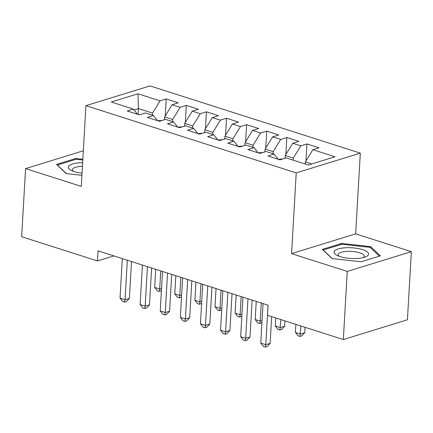 <?xml version="1.0" encoding="UTF-8"?>
<svg xmlns="http://www.w3.org/2000/svg" width="433" height="433" viewBox="0 0 433 433"><rect width="100%" height="100%" fill="white"/><g stroke="black" fill="none" stroke-linecap="round" stroke-linejoin="round"><path stroke-width="0.65" d="M360.316 153.13L150.013 85.907L85.923 105.668L296.226 172.891L360.316 153.13L355.661 233.863L291.571 253.624L347.261 271.431L411.35 251.665L355.661 233.863M411.35 251.665L407.421 319.787L343.337 339.548L347.261 271.431M138.132 114.469L138.473 108.596L137.938 93.793L111.265 102.02L133.38 109.089L127.232 110.989L139.296 114.842L145.445 112.948L153.488 115.519L147.339 117.413L159.404 121.267L165.552 119.373L173.59 121.944L167.441 123.838L179.506 127.697L185.654 125.797L193.697 128.368L187.549 130.268L199.613 134.122L205.762 132.227L213.805 134.798L207.656 136.693L219.715 140.552L225.864 138.652L233.907 141.223L227.758 143.123L239.822 146.976L245.971 145.082L254.014 147.653L247.865 149.547L259.93 153.401L266.079 151.507L274.121 154.078L267.967 155.972L280.032 159.831L286.181 157.931L308.296 165.005L334.974 156.778L312.859 149.71L319.007 147.815L306.943 143.956L300.794 145.851L292.751 143.28L298.9 141.385L286.835 137.532L280.687 139.426L272.644 136.855L278.792 134.961L266.733 131.102L260.585 133.001L252.542 130.43L258.69 128.531L246.626 124.677L240.477 126.571L232.434 124L238.583 122.106L226.519 118.247L220.37 120.147L212.332 117.576L218.481 115.676L206.417 111.822L200.268 113.717L192.225 111.146L198.374 109.251L186.309 105.398L180.16 107.292L172.118 104.721L178.266 102.827L166.207 98.968L165.227 115.947M137.938 93.793L160.058 100.867L166.207 98.968M343.337 339.548L267.54 315.321L268.119 305.227L98.031 250.859L97.447 260.947L113.814 255.903M164.448 119.714L164.61 116.948L172.653 119.519L172.529 121.603M172.118 104.721L164.61 116.948M180.16 107.292L172.653 119.519M133.38 109.089L137.515 114.274M184.555 126.138L184.712 123.378L192.755 125.949L192.636 128.033M192.225 111.146L184.712 123.378M200.268 113.717L192.755 125.949M153.488 115.519L157.623 120.699M204.657 132.568L204.82 129.803L212.863 132.374L212.744 134.457M212.332 117.576L204.82 129.803M220.37 120.147L212.863 132.374M173.59 121.944L177.725 127.129M224.765 138.993L224.927 136.227L232.965 138.798L232.846 140.887M232.434 124L224.927 136.227M240.477 126.571L232.965 138.798M193.697 128.368L197.832 133.553M244.872 145.418L245.029 142.657L253.072 145.228L252.953 147.312M252.542 130.43L245.029 142.657M260.585 133.001L253.072 145.228M213.805 134.798L217.94 139.983M264.974 151.848L265.137 149.082L273.18 151.653L273.055 153.737M272.644 136.855L265.137 149.082M280.687 139.426L273.18 151.653M233.907 141.223L238.042 146.408M285.082 158.272L285.239 155.512L293.282 158.083L293.163 160.167M292.751 143.28L285.239 155.512M300.794 145.851L293.282 158.083M254.014 147.653L258.149 152.833M305.227 164.02L305.346 161.937L311.679 163.961M312.859 149.71L305.346 161.937M274.121 154.078L278.257 159.263M83.32 150.792L25.579 168.599L21.65 236.721L97.447 260.947M291.571 253.624L296.226 172.891M25.579 168.599L81.269 186.401L85.923 105.668M152.427 115.178L152.546 113.094L138.473 108.596L134.068 109.95M160.058 100.867L152.546 113.094M322.309 249.386L332.057 258.566L361.111 261.792L380.412 255.843L370.659 246.664L341.61 243.438L322.309 249.386M82.833 159.252L75.818 158.473L56.517 164.426L66.265 173.606L81.907 175.338M306.943 143.956L305.963 160.93M286.835 137.532L285.856 154.505M266.733 131.102L265.754 148.081M246.626 124.677L245.646 141.651M226.519 118.247L225.544 135.226M206.417 111.822L205.437 128.796M186.309 105.398L185.329 122.371M341.556 244.326L341.61 243.438M370.588 247.882L370.659 246.664M75.764 159.366L75.818 158.473M268.065 305.211L265.792 344.695L260.763 343.088L263.042 303.603M271.664 316.637L270.122 343.364L265.792 344.695L265.391 347.093L263.383 346.449L260.763 343.088M270.122 343.364L267.123 346.557L265.391 347.093M295.869 324.377L295.403 332.409L300.432 334.016L304.762 332.679L305.07 327.316M304.762 332.679L301.769 335.878L300.037 336.414L300.897 325.984M300.037 336.414L298.023 335.77L295.403 332.409M247.963 298.786L245.684 338.27L240.661 336.663L242.935 297.179M252.136 300.118L250.014 336.934L245.684 338.27L245.289 340.668L243.276 340.024L240.661 336.663M250.014 336.934L247.021 340.132L245.289 340.668M227.855 292.356L225.582 331.84L220.554 330.238L222.833 290.749M232.034 293.693L229.912 330.509L225.582 331.84L225.182 334.238L223.174 333.599L220.554 330.238M229.912 330.509L226.914 333.708L225.182 334.238M282.922 158.938L278.868 159.257A7.042 4.281 107.7 0 0 278.576 159.366M275.761 317.946L275.301 325.979L280.33 327.586L284.66 326.255L284.968 320.891M284.66 326.255L281.661 329.448L279.929 329.984L280.79 319.554M279.929 329.984L277.921 329.34L275.301 325.979M262.82 152.513L258.761 152.827A7.042 4.281 107.7 0 0 258.474 152.936M256.239 301.428L255.194 319.554L260.222 321.162L261.267 303.035M261.943 322.607L259.822 323.559L257.814 322.915L255.194 319.554M259.822 323.559L260.222 321.162L262.062 320.593M334.384 251.237A17.277 5.348 3.3 0 0 336.917 255.308A17.277 5.348 3.3 0 0 365.398 256.953A17.277 5.348 3.3 0 0 368.277 254.999A17.277 5.348 3.3 0 0 354.546 248.022A17.277 5.348 3.3 0 0 334.384 251.237M363.244 257.613A13.082 4.049 3.3 0 0 364.029 256.845A13.082 4.049 3.3 0 0 364.256 256.174A13.082 4.049 3.3 0 0 352.538 251.454A13.082 4.049 3.3 0 0 338.368 253.992A13.082 4.049 3.3 0 0 338.141 254.664A13.082 4.049 3.3 0 0 338.979 256.217M332.322 258.593L323.18 249.993L341.881 244.228L370.031 247.351L379.384 256.157M82.633 162.727A17.277 5.348 3.3 0 0 68.593 166.277A17.277 5.348 3.3 0 0 71.126 170.348A17.277 5.348 3.3 0 0 82.032 173.216M82.427 166.353A13.082 4.049 3.3 0 0 72.576 169.032A13.082 4.049 3.3 0 0 72.349 169.704A13.082 4.049 3.3 0 0 73.188 171.251M66.53 173.633L57.389 165.033L76.089 159.263L82.79 160.01M207.753 285.932L205.475 325.416L200.447 323.808L202.725 284.324M211.926 287.263L209.805 324.079L205.475 325.416L205.074 327.813L203.066 327.169L200.447 323.808M209.805 324.079L206.806 327.278L205.074 327.813M187.646 279.501L185.367 318.991L180.345 317.384L182.618 277.899M191.824 280.838L189.697 317.654L185.367 318.991L184.972 321.389L182.959 320.745L180.345 317.384M189.697 317.654L186.704 320.853L184.972 321.389M242.713 146.083L238.659 146.403A7.042 4.281 107.7 0 0 238.367 146.511M236.137 295.003L235.092 313.129L240.115 314.731L241.159 296.61M241.841 316.182L239.72 317.129L237.706 316.491L235.092 313.129M239.72 317.129L240.115 314.731L241.955 314.169M222.611 139.659L218.551 139.973A7.042 4.281 107.7 0 0 218.264 140.086M216.029 288.578L214.984 306.699L220.013 308.307L221.057 290.186M221.734 309.752L219.612 310.705L217.604 310.06L214.984 306.699M219.612 310.705L220.013 308.307L221.853 307.739M167.539 273.077L165.265 312.561L160.237 310.954L162.516 271.469M171.717 274.414L169.595 311.23L165.265 312.561L164.865 314.959L162.857 314.315L160.237 310.954M169.595 311.23L166.597 314.423L164.865 314.959M202.503 133.229L198.444 133.548A7.042 4.281 107.7 0 0 198.157 133.656M195.927 282.148L194.877 300.275L199.905 301.882L200.95 283.756M201.632 303.327L199.51 304.28L197.497 303.636L194.877 300.275M199.51 304.28L199.905 301.882L201.746 301.314M147.436 266.652L145.158 306.136L140.135 304.529L142.408 265.045M151.61 267.984L149.488 304.8L145.158 306.136L144.763 308.534L142.749 307.89L140.135 304.529M149.488 304.8L146.495 307.998L144.763 308.534M182.396 126.804L178.342 127.123A7.042 4.281 107.7 0 0 178.05 127.232M175.82 275.724L174.775 293.845L179.798 295.452L180.848 277.331M181.524 296.903L179.403 297.85L177.395 297.206L174.775 293.845M179.403 297.85L179.798 295.452L181.638 294.884M127.329 260.222L125.056 299.706L120.028 298.104L122.306 258.615M131.508 261.559L129.386 298.375L125.056 299.706L124.655 302.104L122.647 301.465L120.028 298.104M129.386 298.375L126.387 301.574L124.655 302.104M162.294 120.379L158.234 120.693A7.042 4.281 107.7 0 0 157.948 120.802M155.712 269.294L154.668 287.42L159.696 289.028L160.74 270.901M161.417 290.473L159.295 291.425L157.287 290.781L154.668 287.42M159.295 291.425L159.696 289.028L161.536 288.459M280.443 159.701L279.004 159.241M260.336 153.277L258.896 152.817M240.234 146.852L238.794 146.392M220.126 140.422L218.687 139.962M200.024 133.997L198.585 133.537M179.917 127.567L178.477 127.107M159.809 121.143L158.37 120.683"/></g></svg>
